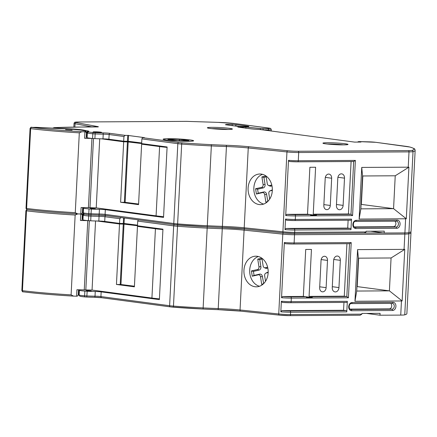 <?xml version="1.0" encoding="UTF-8"?>
<svg xmlns="http://www.w3.org/2000/svg" width="437" height="437" viewBox="0 0 437 437"><rect width="100%" height="100%" fill="white"/><g stroke="black" fill="none" stroke-linecap="round" stroke-linejoin="round"><path stroke-width="0.66" d="M266.002 175.991L261.905 176.93L263.112 184.616A2.354 1.863 87.8 0 1 263.145 185.228A2.354 1.863 87.8 0 1 261.643 187.353L255.574 188.74L256.404 194.017L262.473 192.63A2.354 1.863 87.8 0 1 264.664 194.531L265.871 202.222L267.313 201.889M266.209 176.865L263.932 177.384L265.041 184.452A2.988 2.365 87.8 0 1 265.079 185.228A2.988 2.365 87.8 0 1 263.183 187.921L257.601 189.194L258.234 193.23L263.811 191.952A2.988 2.365 87.8 0 1 266.597 194.367L267.832 201.402M167.087 147.384A24.232 1.65 2.9 0 1 159.598 146.57L141.626 144.177A6.757 0.459 -177.1 0 1 143.751 144.073A6.757 0.459 -177.1 0 1 144.013 144.073L145.876 144.155M83.636 207.613L83.549 208.121A9.439 0.645 2.9 0 0 89.017 208.919A4.714 0.322 2.9 0 0 91.338 209.061A19.998 1.36 2.9 0 0 99.423 209.307A4.714 0.322 -177.1 0 1 105.328 209.678L163.536 217.429L167.103 146.979L141.654 143.593L141.888 138.895L142.478 137.666A6.757 0.459 -177.1 0 1 144.079 137.617A6.757 0.459 -177.1 0 1 144.341 137.611L127.762 135.404A8.221 0.557 -177.1 0 1 125.255 135.372L123.922 136.502L109.135 134.536A4.714 0.322 2.9 0 0 103.23 134.159L102.99 138.857A19.998 1.36 -177.1 0 1 94.905 138.611A4.714 0.322 -177.1 0 1 92.589 138.469A9.439 0.645 -177.1 0 1 87.121 137.671L87.356 132.974L88.596 131.854A8.259 0.563 2.9 0 0 93.371 132.548L95.113 132.657A18.818 1.278 2.9 0 0 102.722 132.886A5.894 0.399 -177.1 0 1 110.102 133.356L125.255 135.372M168.868 138.742A14.967 1.016 2.9 0 0 163.433 139.25A14.967 1.016 2.9 0 0 171.976 140.605A14.967 1.016 2.9 0 0 187.883 141.271A14.967 1.016 2.9 0 0 193.323 140.763A14.967 1.016 2.9 0 0 184.775 139.408A14.967 1.016 2.9 0 0 168.868 138.742M248.107 188.068A15.317 12.127 -92.2 0 0 260.791 204.625A15.317 12.127 -92.2 0 0 272.317 190.565A15.317 12.127 -92.2 0 0 259.633 174.008A15.317 12.127 -92.2 0 0 248.107 188.068M262.528 174.336A15.317 12.127 -92.2 0 0 253.864 187.85A15.317 12.127 -92.2 0 0 263.653 204.079M188.074 141.298A15.268 1.038 2.9 0 0 193.624 140.78A15.268 1.038 2.9 0 0 184.906 139.398A15.268 1.038 2.9 0 0 168.677 138.715A15.268 1.038 2.9 0 0 163.132 139.234A15.268 1.038 2.9 0 0 171.85 140.616A15.268 1.038 2.9 0 0 188.074 141.298M354.188 226.923L393.464 226.699A2.944 2.261 97.6 0 0 395.884 223.749A2.944 2.261 97.6 0 0 394.829 221.182M95.413 208.739L90.404 208.323L95.413 208.739M82.063 214.021A1.18 1.174 165.1 0 0 81.954 213.742L82.293 215.102L81.484 214.043L80.763 214.004L81.091 207.548L89.989 207.684L96.222 207.875L156.085 215.845A24.232 1.65 2.9 0 0 163.575 216.659M72.1 130.16L65.555 129.62L72.1 130.16M81.916 131.734L85.647 131.854L86.46 132.908L86.231 131.832A1.18 1.174 165.1 0 0 85.149 130.958L80.79 130.084A12.963 0.879 2.9 0 0 69.002 128.981L36.047 127.331L31.595 127.44A76.874 5.228 2.9 0 0 81.916 131.734L79.316 132.843L75.268 212.682L77.748 213.922L80.763 214.004L80.435 220.461L88.454 220.663M86.46 132.908L86.193 138.196L84.598 138.272L92.617 138.469M77.365 213.901A76.874 5.228 -177.1 0 1 27.433 209.634A1.18 0.879 -82.7 0 1 27.345 209.629C40.838 211.328 57.58 212.759 77.573 213.917L81.484 213.983L82.413 212.792L82.675 207.586L82.413 212.753M288.502 160.341A9.428 0.639 2.9 0 0 298.285 160.745A1.18 0.748 89.7 0 1 297.542 161.821A1.18 0.748 89.7 0 1 297.477 161.816A8.248 0.563 -177.1 0 1 289.48 161.51L288.502 160.341L285.711 215.528L286.803 214.349A8.248 0.563 2.9 0 0 294.8 214.654L310.052 214.567A1.18 0.748 89.7 0 1 310.712 215.419L316.443 215.386A1.18 0.748 -90.3 0 0 315.782 214.534L313.236 214.196L348.442 213.988L350.987 214.332L353.664 161.499L297.608 161.816M101.477 138.829L123.676 141.79A8.221 0.557 -177.1 0 0 127.435 141.867L141.654 143.555M159.598 146.57L156.085 215.845M141.626 144.177L138.562 204.647L120.612 202.255L123.676 141.79M370.631 231.222L384.15 233.025L404.902 232.905A11.783 0.803 2.9 0 0 408.923 232.653A95.332 6.484 2.9 0 0 411.048 231.419L415.15 150.404A95.332 6.484 -177.1 0 1 413.025 151.639L408.923 232.653M87.154 136.967A4.72 0.322 2.9 0 0 86.788 136.868L86.264 136.765M83.549 208.121L83.314 212.819A9.439 0.645 2.9 0 0 88.782 213.617A4.714 0.322 2.9 0 0 91.098 213.759A19.998 1.36 2.9 0 0 99.188 214.004A4.714 0.322 -177.1 0 1 105.088 214.376L173.779 223.52A9.439 0.645 2.9 0 0 177.63 223.908A75.421 5.129 2.9 0 0 207.34 225.754A75.415 5.129 2.9 0 0 222.389 226.377A25.925 1.764 -177.1 0 1 244.207 227.797L282.908 231.785A9.428 0.639 2.9 0 0 294.658 232.369L366.048 231.954L364.332 233.036L293.981 233.44M123.922 136.502L123.687 141.2L108.895 139.228A4.714 0.322 2.9 0 0 102.99 138.857M284.995 229.616L286.093 228.436L347.726 228.081L350.272 228.42A1.18 0.748 89.7 0 1 350.96 229.693L294.778 230.02A9.428 0.639 -177.1 0 1 284.995 229.616L285.53 219.052A9.428 0.639 2.9 0 0 295.314 219.45L351.495 219.128A1.18 0.748 89.7 0 1 350.758 220.204A1.18 0.748 89.7 0 1 350.687 220.199L294.636 220.527M350.96 229.693L351.495 219.128M361.743 167.42L408.912 167.18L406.301 218.768L359.127 219.079L361.743 167.42L362.546 175.974L360.88 208.848L393.568 208.662L395.234 175.783L362.546 175.974M366.048 231.954L366.086 231.249L384.243 231.146L384.15 233.025M127.467 141.178L141.686 142.965M123.687 141.2A8.221 0.557 2.9 0 0 127.462 141.277L127.762 135.404M361.104 204.374L393.568 208.662L406.301 218.768M361.377 204.374L362.819 175.969M336.424 205.428A4.343 3.332 97.6 0 0 339.194 209.716A4.343 3.332 97.6 0 0 343.116 205.39L344.498 178.149A4.343 3.332 97.6 0 0 341.723 173.866A4.343 3.332 97.6 0 0 337.801 178.192L336.424 205.428M323.828 205.505A4.19 3.212 97.6 0 0 326.505 209.634A4.19 3.212 97.6 0 0 330.285 205.466L331.661 178.225A4.19 3.212 97.6 0 0 328.99 174.095A4.19 3.212 97.6 0 0 325.21 178.263L323.828 205.505M313.236 214.196L315.612 167.24L309.882 167.273L307.506 214.228L286.803 214.349M348.442 213.988L351.102 161.51M289.48 161.51L297.542 161.821L353.735 161.499L355.379 160.412L352.583 215.599L350.987 214.332L315.782 214.534M310.052 214.567L307.506 214.228M347.726 228.081L348.125 220.221M350.758 220.204L294.571 220.532A1.18 0.748 -90.3 0 1 294.505 220.527A8.248 0.563 -177.1 0 1 286.508 220.221L294.571 220.532A1.18 0.748 -90.3 0 0 295.314 219.45L295.488 215.927A9.428 0.639 -177.1 0 1 285.711 215.528M286.508 220.221L285.53 219.052M408.912 167.18L395.234 175.783M360.88 208.848L359.127 219.079M105.896 215.55A1.18 0.907 97.6 0 0 104.967 216.725L104.733 221.422L119.52 223.389L119.76 218.697L104.967 216.725A4.714 0.322 2.9 0 0 99.068 216.353A19.998 1.36 -177.1 0 1 90.978 216.107A4.714 0.322 -177.1 0 1 88.662 215.965A1.18 0.486 94.7 0 1 89.192 214.742L90.956 214.851A18.818 1.278 2.9 0 0 98.56 215.08A18.818 1.278 -177.1 0 1 90.951 214.851L89.208 214.742A1.18 0.486 -85.3 0 1 89.175 214.742C83.675 214.228 84.101 213.977 83.795 213.824L83.314 212.819M286.093 228.436A8.248 0.563 2.9 0 0 294.085 228.742A1.18 0.748 -90.3 0 1 294.778 230.02L294.658 232.369A1.18 0.748 89.7 0 1 293.915 233.445L364.332 233.036M245.9 128.309L245.927 127.03L261.036 128.565L267.985 128.609A6.003 0.41 2.9 0 0 268.799 128.074L235.308 123.616A16.781 1.142 2.9 0 0 218.003 122.365L186.446 121.36L78.201 121.989A1.18 0.748 -90.3 0 0 78.13 121.994M238.192 127.123L245.927 127.03M238.018 127.096L251.756 128.931L237.843 127.08M253.881 129.117L259.775 129.478L253.87 129.123M186.981 121.377L186.446 121.36M354.565 142.101L259.676 129.472M360.678 142.069L354.538 142.101L259.775 129.478M186.506 121.366L78.267 121.994A8.248 0.563 2.9 0 0 76.147 122.573L98.347 126.703L81.025 127.047A147.296 10.018 2.9 0 0 54.292 127.642L57.181 128.172L69.991 128.811A16.169 1.098 -177.1 0 1 75.579 129.183A16.164 1.098 -177.1 0 1 83.915 130.166L85.707 130.537L84.915 130.881M85.707 130.537L88.154 131.018A5.9 0.399 -177.1 0 1 88.7 131.22A1.18 1.174 -170.4 0 0 87.482 132.192L87.356 132.974A9.439 0.645 -177.1 0 0 92.824 133.771L92.589 138.469M271.798 185.037L269.471 185.567A2.354 1.863 87.8 0 1 268.542 185.479A2.354 1.863 87.8 0 1 267.275 183.666L266.078 176.045M269.695 199.081L268.831 193.58A2.354 1.863 87.8 0 1 269.929 190.974A2.354 1.863 87.8 0 1 270.295 190.843L272.327 190.379M179.388 139.343L167.857 139.408L177.362 140.676L188.899 140.605L179.388 139.343L179.323 140.665M307.506 214.196L316.443 215.386M128.227 141.173L128.522 135.301M138.595 204.024L124.376 202.233M127.435 141.867L124.37 202.336A8.221 0.557 -177.1 0 1 120.612 202.255M125.135 202.233L128.194 141.763M271.989 185.911L271.006 186.135A2.988 2.365 87.8 0 1 269.831 186.025L268.542 185.479M269.929 190.974L271.175 190.335A2.988 2.365 87.8 0 1 271.639 190.166L272.338 190.008M267.706 201.43L265.871 202.222M258.234 193.23L256.404 194.017M257.601 189.194L255.574 188.74M263.932 177.384L261.905 176.93M261.839 258.185L257.743 259.119L258.944 266.81A2.354 1.863 87.8 0 1 258.977 267.422A2.354 1.863 87.8 0 1 257.48 269.547L251.412 270.935L252.242 276.206L258.311 274.824A2.354 1.863 87.8 0 1 260.501 276.725L261.708 284.411L263.15 284.083M262.042 259.054L259.769 259.578L260.878 266.641A2.988 2.365 87.8 0 1 260.916 267.417A2.988 2.365 87.8 0 1 259.015 270.115L253.438 271.388L254.072 275.419L259.649 274.146A2.988 2.365 87.8 0 1 262.429 276.555L263.669 283.597M162.925 229.572A24.232 1.65 2.9 0 1 155.435 228.764L137.464 226.371A6.757 0.459 -177.1 0 1 139.589 226.262A6.757 0.459 -177.1 0 1 139.845 226.262L141.714 226.344M243.944 270.257A15.317 12.127 -92.2 0 0 256.628 286.814A15.317 12.127 -92.2 0 0 268.154 272.754A15.317 12.127 -92.2 0 0 255.47 256.202A15.317 12.127 -92.2 0 0 243.944 270.257M258.365 256.53A15.317 12.127 -92.2 0 0 249.702 270.044A15.317 12.127 -92.2 0 0 259.491 286.268M350.021 309.117L389.301 308.888A2.944 2.261 97.6 0 0 391.721 305.944A2.944 2.261 97.6 0 0 390.667 303.371M91.246 290.927L86.242 290.512L91.246 290.927M78.25 294.948L78.513 289.78L78.25 294.98L77.322 296.171L76.601 296.193L76.923 289.736L92.054 290.064L151.923 298.039A24.232 1.65 2.9 0 0 159.412 298.848M82.293 215.102L82.025 220.39L80.435 220.461M79.474 289.802L79.387 290.31A9.439 0.645 2.9 0 0 84.854 291.108A4.714 0.322 2.9 0 0 87.171 291.255A19.998 1.36 2.9 0 0 95.261 291.495A4.714 0.322 -177.1 0 1 101.16 291.872L159.374 299.624L162.941 229.174L137.491 225.782L137.726 221.089L138.31 219.855M284.34 242.535A9.428 0.639 2.9 0 0 294.123 242.934A1.18 0.748 89.7 0 1 293.38 244.015A1.18 0.748 89.7 0 1 293.314 244.01A8.248 0.563 -177.1 0 1 285.317 243.704L284.34 242.535L281.543 297.717L282.641 296.537A8.248 0.563 2.9 0 0 290.638 296.849L305.889 296.756A1.18 0.748 89.7 0 1 306.55 297.613L312.28 297.581A1.18 0.748 -90.3 0 0 311.619 296.723L309.074 296.384L344.28 296.182L346.825 296.521L349.502 243.688L293.446 244.01M97.309 221.024L119.509 223.979A8.221 0.557 -177.1 0 0 123.272 224.055L137.491 225.743M155.435 228.764L151.923 298.039M77.748 213.922L75.153 215.031L71.105 294.877L73.585 296.117L76.601 296.193M137.464 226.371L134.399 286.841L116.45 284.449L119.509 223.979M366.463 313.416L379.982 315.214L400.74 315.093A11.783 0.803 2.9 0 0 404.76 314.848A95.332 6.484 2.9 0 0 406.88 313.613L410.988 232.593A95.332 6.484 -177.1 0 1 408.863 233.828L404.76 314.848M82.992 219.155A4.72 0.322 2.9 0 0 82.626 219.057L82.101 218.953M84.428 214.048L83.194 215.168L82.954 219.86A9.439 0.645 -177.1 0 0 88.421 220.658A4.714 0.322 -177.1 0 0 90.743 220.805A19.998 1.36 -177.1 0 0 98.828 221.046A4.714 0.322 2.9 0 1 104.733 221.422M79.387 290.31L79.152 295.008A9.439 0.645 2.9 0 0 84.614 295.805A4.714 0.322 2.9 0 0 86.936 295.953A19.998 1.36 2.9 0 0 95.02 296.193A4.714 0.322 -177.1 0 1 100.925 296.57L169.616 305.714A9.439 0.645 2.9 0 0 173.467 306.097A75.421 5.129 2.9 0 0 203.172 307.943A75.415 5.129 2.9 0 0 218.227 308.566A25.925 1.764 -177.1 0 1 240.044 309.986L278.746 313.979A9.428 0.639 2.9 0 0 290.496 314.558L361.885 314.143L360.17 315.224L289.818 315.634M280.833 311.81L281.925 310.631L343.564 310.27L346.109 310.609A1.18 0.748 89.7 0 1 346.798 311.887L290.61 312.209A9.428 0.639 -177.1 0 1 280.833 311.81L281.368 301.24A9.428 0.639 2.9 0 0 291.146 301.645L347.333 301.317A1.18 0.748 89.7 0 1 346.59 302.399A1.18 0.748 89.7 0 1 346.525 302.393L290.474 302.715M346.798 311.887L347.333 301.317M357.581 249.609L404.749 249.369L402.138 300.962L354.964 301.273L357.581 249.609L358.378 258.163L356.718 291.042L389.405 290.851L391.071 257.972L358.378 258.163M361.885 314.143L361.918 313.438L380.081 313.334L379.982 315.214M123.305 223.367L137.518 225.159M119.52 223.389A8.221 0.557 2.9 0 0 123.3 223.471L123.584 217.905M356.942 286.568L389.405 290.851L402.138 300.962M357.215 286.563L358.651 258.163M332.257 287.622A4.343 3.332 97.6 0 0 335.032 291.911A4.343 3.332 97.6 0 0 338.954 287.584L340.336 260.343A4.343 3.332 97.6 0 0 337.561 256.055A4.343 3.332 97.6 0 0 333.639 260.381L332.257 287.622M319.666 287.693A4.19 3.212 97.6 0 0 322.342 291.829A4.19 3.212 97.6 0 0 326.122 287.655L327.499 260.419A4.19 3.212 97.6 0 0 324.828 256.284A4.19 3.212 97.6 0 0 321.048 260.452L319.666 287.693M309.074 296.384L311.45 249.434L305.72 249.467L303.344 296.417L282.641 296.537M344.28 296.182L346.934 243.704M285.317 243.704L293.38 244.015L349.567 243.688L351.217 242.606L348.42 297.788L346.825 296.521L311.619 296.723M305.889 296.756L303.344 296.417M343.564 310.27L343.963 302.409M346.59 302.399L290.408 302.721A1.18 0.748 -90.3 0 1 290.337 302.715A8.248 0.563 -177.1 0 1 282.346 302.409L290.408 302.721A1.18 0.748 -90.3 0 0 291.146 301.645L291.326 298.121A9.428 0.639 -177.1 0 1 281.543 297.717M282.346 302.409L281.368 301.24M404.749 249.369L391.071 257.972M356.718 291.042L354.964 301.273M170.277 306.856L101.772 297.739A1.18 0.907 -82.4 0 1 101.679 297.734L94.441 297.275A1.18 0.568 -89.3 0 1 94.392 297.269A18.818 1.278 -177.1 0 1 86.783 297.04L85.046 296.931A1.18 0.486 -85.3 0 1 85.007 296.931C79.512 296.417 79.933 296.166 79.632 296.018L79.152 295.008M281.925 310.631A8.248 0.563 2.9 0 0 289.922 310.936A1.18 0.748 -90.3 0 1 290.61 312.209L290.496 314.558A1.18 0.748 89.7 0 1 289.753 315.64L360.17 315.224M83.675 213.726A1.18 1.174 -170.4 0 0 83.32 214.387L83.194 215.168A9.439 0.645 -177.1 0 0 88.662 215.965L88.421 220.658M174.439 224.667L105.94 215.545L121.087 217.566L119.76 218.697M267.63 267.226L265.303 267.761A2.354 1.863 87.8 0 1 264.38 267.673A2.354 1.863 87.8 0 1 263.112 265.86L261.916 258.24M265.527 281.27L264.664 275.769A2.354 1.863 87.8 0 1 265.767 273.169A2.354 1.863 87.8 0 1 266.133 273.032L268.16 272.568M303.344 296.39L312.28 297.581M124.064 223.367L124.332 218.003M134.432 286.213L120.213 284.427M123.272 224.055L120.208 284.525A8.221 0.557 -177.1 0 1 116.45 284.449M120.967 284.421L124.032 223.952M267.826 268.1L266.843 268.323A2.988 2.365 87.8 0 1 265.669 268.22L264.38 267.673M265.767 273.169L267.012 272.53A2.988 2.365 87.8 0 1 267.477 272.36L268.176 272.196M263.538 283.624L261.708 284.411M254.072 275.419L252.242 276.206M253.438 271.388L251.412 270.935M259.769 259.578L257.743 259.119M265.041 184.452L263.112 184.616M228.059 129.461A11.373 0.776 2.9 0 0 212.601 128.62A11.373 0.776 2.9 0 0 211.645 128.631M227.857 129.467A12.553 0.852 -177.1 0 1 210.213 128.462A12.553 0.852 -177.1 0 1 211.912 127.347A12.553 0.852 -177.1 0 1 229.556 128.352A12.553 0.852 -177.1 0 1 227.857 129.467M343.673 144.855A11.373 0.776 2.9 0 0 328.214 144.013A11.373 0.776 2.9 0 0 327.258 144.024M343.471 144.86A12.553 0.852 -177.1 0 1 325.827 143.855A12.553 0.852 -177.1 0 1 327.526 142.735A12.553 0.852 -177.1 0 1 345.17 143.746A12.553 0.852 -177.1 0 1 343.471 144.86M100.024 132.515A4.244 0.29 -177.1 0 1 94.064 132.176A4.244 0.29 -177.1 0 1 94.638 131.799A4.244 0.29 -177.1 0 1 100.597 132.138A4.244 0.29 -177.1 0 1 100.024 132.515M393.464 226.699L396.009 227.038A2.944 2.261 97.6 0 0 398.429 224.088A2.944 2.261 97.6 0 0 396.55 221.182A2.944 2.261 97.6 0 0 396.414 221.171M93.491 138.534L89.989 207.684M177.935 225.022A8.259 0.563 -177.1 0 1 174.631 224.689A1.18 0.907 97.6 0 1 174.532 224.684A1.18 0.907 97.6 0 1 173.779 223.52L177.826 143.68A1.18 0.907 -82.4 0 1 178.793 142.5A8.259 0.563 2.9 0 0 182.163 142.833A74.241 5.047 2.9 0 0 211.404 144.652A74.235 5.047 2.9 0 0 226.224 145.264A27.105 1.841 -177.1 0 1 249.035 146.75L287.732 150.743A8.248 0.563 2.9 0 0 298.012 151.251L408.316 150.612A10.608 0.721 2.9 0 0 411.938 150.388A1.18 1.153 -104.9 0 1 413.025 151.639A11.783 0.803 -177.1 0 1 409.005 151.885L298.7 152.524A9.428 0.639 -177.1 0 1 286.956 151.945L248.254 147.952A25.925 1.764 2.9 0 0 226.432 146.532A75.415 5.129 -177.1 0 1 211.382 145.909A75.421 5.129 -177.1 0 1 181.677 144.063A9.439 0.645 -177.1 0 1 177.826 143.68L141.888 138.895M105.328 209.678L105.088 214.376A1.18 0.907 -82.4 0 0 105.841 215.539L98.604 215.08A1.18 0.568 -89.3 0 0 99.188 214.004L99.423 209.307M142.478 137.666L178.793 142.5M84.925 131.81L84.598 138.272M79.316 132.843A78.048 5.31 -177.1 0 1 30.656 128.625L26.608 208.465A78.048 5.31 2.9 0 0 75.268 212.682M31.595 127.44A1.18 0.879 -82.7 0 0 30.656 128.625L30.06 128.483L26.012 208.329L26.608 208.465A1.18 0.879 -82.7 0 0 27.345 209.629C27.007 209.957 26.564 209.525 26.012 208.329M91.923 138.463L88.416 207.739M85.379 131.821L85.149 130.958M99.718 138.791L96.222 207.875M293.85 233.44A8.248 0.563 -177.1 0 1 283.569 232.932A8.248 0.563 2.9 0 0 293.85 233.44A1.18 0.748 89.7 0 0 293.915 233.445L283.509 232.932A1.18 0.716 95.9 0 0 283.569 232.932M283.449 232.921L244.867 228.944A1.18 0.716 95.9 0 1 244.807 228.939A1.18 0.716 95.9 0 1 244.207 227.797L248.254 147.952A1.18 0.716 -84.1 0 1 249.035 146.75M244.747 228.928A27.105 1.841 2.9 0 0 222.094 227.458M408.316 232.757A1.18 1.153 -104.9 0 1 408.863 233.828A11.783 0.803 -177.1 0 1 404.842 234.079L294.538 234.713A9.428 0.639 -177.1 0 1 282.794 234.134L244.092 230.146A25.925 1.764 2.9 0 0 222.269 228.726A1.18 0.273 -88 0 0 222.056 227.458A74.235 5.047 -177.1 0 1 207.247 226.847A74.241 5.047 -177.1 0 1 178.001 225.028A74.241 5.047 2.9 0 0 207.242 226.847L207.242 226.847A74.235 5.047 2.9 0 0 222.056 227.458A1.18 0.273 92 0 0 222.078 227.458L244.807 228.939L283.509 232.932A1.18 0.716 95.9 0 1 282.908 231.785L286.956 151.945A1.18 0.716 -84.1 0 1 287.732 150.743M105.754 215.523A5.894 0.399 2.9 0 0 98.647 215.08M87.46 132.313A4.72 0.322 2.9 0 0 87.023 132.171L86.788 136.868M88.154 131.018A1.18 1.065 101.1 0 0 87.023 132.171L86.28 132.023M82.456 211.912L82.981 212.011A4.72 0.322 -177.1 0 1 83.347 212.109M83.205 207.602L82.981 212.011A1.18 1.065 -78.9 0 0 83.314 212.917M89.017 208.919L88.782 213.617A1.18 0.486 -85.3 0 0 89.175 214.742L90.956 214.851L91.338 209.061M102.722 132.886A1.18 0.568 90.7 0 1 103.23 134.159A19.998 1.36 -177.1 0 1 95.146 133.919L94.905 138.611M95.113 132.657L95.146 133.919A4.714 0.322 -177.1 0 1 92.824 133.771A1.18 0.486 94.7 0 1 93.371 132.548M110.102 133.356A1.18 0.907 97.6 0 0 109.135 134.536L108.895 139.228M411.938 150.388A94.157 6.402 2.9 0 0 409.737 147.012A22.391 1.524 2.9 0 0 405.651 146.297L375.678 142.304A6.003 0.41 2.9 0 0 369.243 141.85L359.045 141.593L360.967 142.063M88.7 131.22L88.596 131.854M248.085 126.604L237.668 126.353L225.689 124.758L226.169 124.441L231.615 124.408L236.586 124.692L248.566 126.288L248.085 126.604A1.18 0.748 -90.3 0 0 248.019 126.599A1.18 0.748 -90.3 0 0 247.954 126.604A1.18 0.907 97.6 0 1 248.566 126.288M182.163 142.833A1.18 0.421 -85.6 0 0 181.677 144.063L177.63 223.908A1.18 0.421 94.4 0 0 177.968 225.028A1.18 0.421 94.4 0 0 178.001 225.028A1.18 0.421 -85.6 0 0 177.515 226.257L173.467 306.097A1.18 0.421 94.4 0 0 173.806 307.222A1.18 0.421 94.4 0 0 173.833 307.222A74.241 5.047 -177.1 0 0 203.079 309.035L217.916 309.653A1.18 0.273 92 0 1 217.894 309.647A74.235 5.047 -177.1 0 1 203.085 309.035M211.404 144.652L207.242 226.847L222.078 227.458A1.18 0.273 92 0 0 222.389 226.377L226.432 146.532A1.18 0.273 -88 0 0 226.224 145.264M298.012 151.251A1.18 0.748 -90.3 0 1 298.7 152.524L298.285 160.745L355.379 160.412M355.838 228.546A4.124 3.168 -82.4 0 1 352.867 224.454A4.124 3.168 -82.4 0 1 356.253 220.33L397.118 220.09A4.124 3.168 -82.4 0 1 400.084 224.181A4.124 3.168 -82.4 0 1 396.703 228.311L355.838 228.546A1.18 0.748 -90.3 0 0 355.15 227.273L396.009 227.038A1.18 0.748 89.7 0 1 396.703 228.311M352.583 215.599L295.488 215.927A1.18 0.748 -90.3 0 0 294.8 214.654M408.316 150.612A1.18 0.748 -90.3 0 1 409.005 151.885L408.234 167.147M405.618 218.811L404.902 232.905M253.804 129.112L251.138 128.844M271.219 131.002L271.284 129.636A7.183 0.486 -177.1 0 1 268.673 129.882L263.041 129.915M267.985 128.609A1.18 0.748 89.7 0 1 268.673 129.882L268.635 130.658M92.491 126.976L75.038 123.731L74.864 127.096M76.147 122.573A1.18 1.049 100.5 0 0 75.038 123.731A9.428 0.639 -177.1 0 1 74.033 123.387L73.842 127.107M235.609 126.069L232.724 125.687M241.115 126.604L235.619 125.872A1.18 0.907 97.6 0 1 236.586 124.692M294.085 228.742L350.272 228.42M354.707 227.213L355.15 227.273A2.944 2.261 97.6 0 1 354.91 227.256C352.708 227.306 352.905 221.04 355.51 221.406A1.18 0.748 89.7 0 1 355.445 221.401M397.118 220.09A1.18 0.748 -90.3 0 1 396.375 221.171A1.18 0.748 -90.3 0 1 396.31 221.166L355.576 221.401M356.253 220.33A1.18 0.748 89.7 0 1 355.51 221.406L396.55 221.182M105.94 215.545A1.18 0.907 -82.4 0 1 105.841 215.539L174.532 224.684L207.242 226.847L203.079 309.041L170.37 306.878A1.18 0.907 97.6 0 0 170.463 306.883A8.259 0.563 -177.1 0 0 173.773 307.216M98.828 221.046L99.068 216.353A1.18 0.568 90.7 0 0 98.56 215.08A1.18 0.568 -89.3 0 0 98.604 215.08L90.956 214.851L90.743 220.805M262.539 128.642A1.18 0.748 89.7 0 1 263.227 129.915M260.294 129.549A1.18 0.705 -84.2 0 1 261.036 128.565M78.267 121.994A1.18 0.748 -90.3 0 0 78.201 121.989C74.465 122.202 74.623 121.901 74.033 123.387M358.127 142.08A1.18 0.907 -82.4 0 1 358.755 141.768M359.045 141.593A1.18 1.125 80.1 0 0 358.782 141.604L358.269 141.697A1.18 1.125 80.1 0 1 358.526 141.681M81.025 127.047A1.18 0.748 -90.3 0 0 80.96 127.041L54.177 127.642A1.18 0.961 -92.6 0 0 54.046 127.659M54.292 127.642A1.18 0.961 -92.6 0 0 54.177 127.642L52.675 128.161M358.782 141.604L375.771 142.309L409.982 147.05A1.18 1.12 105 0 0 409.737 147.012M83.915 130.166A1.18 1.076 101.6 0 0 83.112 130.526M232.309 125.632A1.18 0.748 -90.3 0 0 231.615 124.408M226.694 124.884A1.18 0.748 -90.3 0 0 226.169 124.441M323.877 204.614L330.285 205.466M325.325 177.384L331.661 178.225M336.468 204.505L343.116 205.39M337.927 177.275L344.498 178.149M30.06 128.483C30.759 127.325 31.295 126.938 31.672 127.325L69.002 128.975L80.96 130.1A1.18 1.065 101.1 0 0 80.79 130.084M85.401 130.996A1.18 1.065 101.1 0 0 85.035 130.92M271.006 186.135L269.471 185.567M271.639 190.166L270.295 190.843M266.597 194.367L264.664 194.531M263.811 191.952L262.473 192.63M263.183 187.921L261.643 187.353M260.878 266.641L258.944 266.81M389.301 308.888L391.847 309.227A2.944 2.261 97.6 0 0 394.267 306.282A2.944 2.261 97.6 0 0 392.388 303.371A2.944 2.261 97.6 0 0 392.251 303.36M89.328 220.729L85.827 289.873M244.846 228.944A1.18 0.716 -84.1 0 0 244.092 230.146L240.044 309.986A1.18 0.716 95.9 0 0 240.645 311.133L217.916 309.653A1.18 0.273 92 0 0 218.227 308.566L222.269 228.726A75.415 5.129 -177.1 0 1 207.22 228.103A75.421 5.129 -177.1 0 1 177.515 226.257A9.439 0.645 -177.1 0 1 173.664 225.869L137.726 221.089M101.16 291.872L100.925 296.57A1.18 0.907 -82.4 0 0 101.679 297.734L170.37 306.878A1.18 0.907 97.6 0 1 169.616 305.714L173.664 225.869A1.18 0.907 -82.4 0 1 174.587 224.694M75.153 215.031A78.048 5.31 -177.1 0 1 26.488 210.814L22.445 290.66A78.048 5.31 2.9 0 0 71.105 294.877M27.433 209.634A1.18 0.879 -82.7 0 0 26.488 210.814L25.892 210.678L21.85 290.518L22.445 290.66A1.18 0.879 -82.7 0 0 23.177 291.818C22.844 292.151 22.402 291.719 21.85 290.518M87.761 220.652L84.254 289.928M73.203 296.095A76.874 5.228 -177.1 0 1 23.27 291.823A1.18 0.879 -82.7 0 1 23.177 291.818C36.675 293.517 53.418 294.948 73.405 296.106M95.556 220.98L92.054 290.064M283.547 232.937A1.18 0.716 -84.1 0 0 282.794 234.134L278.746 313.979A1.18 0.716 95.9 0 0 279.347 315.126L289.753 315.64A1.18 0.748 89.7 0 1 289.687 315.634A8.248 0.563 -177.1 0 1 279.407 315.126A1.18 0.716 95.9 0 1 279.347 315.126L240.645 311.133A1.18 0.716 95.9 0 0 240.705 311.133L279.287 315.115M240.585 311.122A27.105 1.841 2.9 0 0 217.894 309.647M101.586 297.712A5.894 0.399 2.9 0 0 94.485 297.269M83.298 214.501A4.72 0.322 2.9 0 0 82.861 214.359L82.626 219.057M83.423 213.371A1.18 1.065 101.1 0 0 82.861 214.359L82.118 214.217M78.294 294.101L78.818 294.205A4.72 0.322 -177.1 0 1 79.184 294.303M79.042 289.791L78.818 294.205A1.18 1.065 -78.9 0 0 79.146 295.106M84.854 291.108L84.614 295.805A1.18 0.486 -85.3 0 0 85.007 296.931L86.794 297.045L87.171 291.255M95.261 291.495L95.02 296.193A1.18 0.568 -89.3 0 1 94.441 297.275L86.783 297.04M364.622 233.03L383.396 232.921M293.877 233.445A1.18 0.748 -90.3 0 1 294.538 234.713L294.123 242.934L351.217 242.606M351.67 310.74A4.124 3.168 -82.4 0 1 348.704 306.648A4.124 3.168 -82.4 0 1 352.091 302.519L392.956 302.284A4.124 3.168 -82.4 0 1 395.922 306.375A4.124 3.168 -82.4 0 1 392.535 310.505L351.67 310.74A1.18 0.748 -90.3 0 0 350.982 309.467L391.847 309.227A1.18 0.748 89.7 0 1 392.535 310.505M348.42 297.788L291.326 298.121A1.18 0.748 -90.3 0 0 290.638 296.849M404.405 232.905A1.18 0.748 -90.3 0 1 404.842 234.079L404.072 249.341M401.456 301.006L400.74 315.093M289.922 310.936L346.109 310.609M350.545 309.407L350.982 309.467A2.944 2.261 97.6 0 1 350.742 309.451C348.546 309.5 348.742 303.234 351.348 303.6A1.18 0.748 89.7 0 1 351.282 303.595M392.956 302.284A1.18 0.748 -90.3 0 1 392.213 303.36A1.18 0.748 -90.3 0 1 392.147 303.36L351.414 303.595M352.091 302.519A1.18 0.748 89.7 0 1 351.348 303.6L392.388 303.371M319.709 286.803L326.122 287.655M321.162 259.573L327.499 260.419M332.306 286.699L338.954 287.584M333.759 259.469L340.336 260.343M266.843 268.323L265.303 267.761M267.477 272.36L266.133 273.032M262.429 276.555L260.501 276.725M259.649 274.146L258.311 274.824M259.015 270.115L257.48 269.547M208.056 128.096L207.952 128.025C206.401 128.172 220.346 129.663 227.792 129.467L231.681 129.292M323.67 143.489L323.566 143.418C322.014 143.565 335.966 145.057 343.406 144.855L347.295 144.685M93.605 132.105L101.045 132.482M86.46 132.881L86.193 138.196M83.33 213.092L82.402 212.912M271.284 129.636C270.192 127.62 271.372 128.839 268.897 128.079L235.406 123.622L217.981 122.365L186.96 121.371M360.82 142.063L354.554 142.096M358.269 141.697L357.548 142.08M98.232 126.927L80.96 127.041M409.982 147.05C416.374 149.143 414.467 149.148 415.15 150.404M248.877 126.583L237.766 126.359L225.366 124.709M80.96 130.1L85.204 130.936L86.231 131.832M82.298 215.075L82.025 220.39M79.168 295.286L78.239 295.101M410.835 231.818L410.988 232.593M26.936 209.552L25.892 210.678"/></g></svg>
